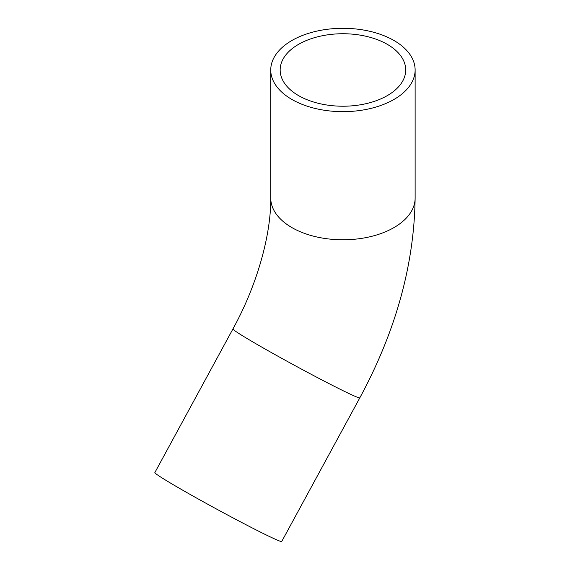 <?xml version="1.0" encoding="UTF-8"?>
<svg xmlns="http://www.w3.org/2000/svg" width="570" height="570" viewBox="0 0 570 570"><rect width="100%" height="100%" fill="white"/><g stroke="black" fill="none" stroke-linecap="round" stroke-linejoin="round"><path stroke-width="0.85" d="M359.812 397.853A72.191 2.615 28.5 0 1 295.139 365.676A72.191 2.615 28.5 0 1 232.966 328.897L154.876 472.544A72.191 2.615 28.5 0 0 217.049 509.324A72.191 2.615 28.5 0 0 281.722 541.5L359.812 397.853C395.801 331.206 414.24 264.623 415.124 198.111A72.191 41.681 180 0 1 342.933 239.792A72.191 41.681 180 0 1 270.75 198.111L270.75 69.975A72.191 41.681 180 0 1 291.89 40.506A72.191 41.681 180 0 1 370.564 31.471A72.191 41.681 180 0 1 415.124 69.975A72.191 41.681 180 0 1 370.564 108.485A72.191 41.681 180 0 1 291.89 99.451A72.191 41.681 180 0 1 270.75 69.975M298.552 95.603A62.771 36.245 180 0 1 280.162 69.975A62.771 36.245 180 0 1 298.552 44.353A62.771 36.245 180 0 1 366.959 36.494A62.771 36.245 180 0 1 405.712 69.975A62.771 36.245 180 0 1 366.959 103.462A62.771 36.245 180 0 1 298.552 95.603M415.124 198.111L415.124 69.975M232.966 328.897C257.619 284.138 271.078 234.128 270.75 198.111"/></g></svg>
